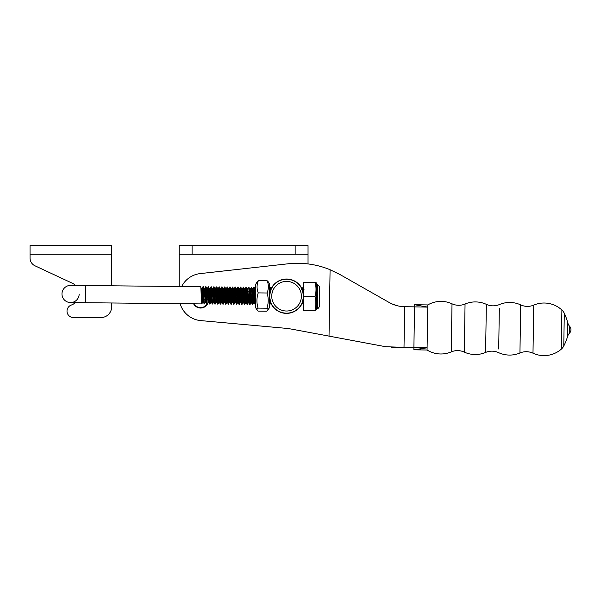 <?xml version="1.0" encoding="UTF-8"?>
<svg xmlns="http://www.w3.org/2000/svg" width="601" height="601" viewBox="0 0 601 601"><rect width="100%" height="100%" fill="white"/><g stroke="black" fill="none" stroke-linecap="round" stroke-linejoin="round"><path stroke-width="0.9" d="M308.035 254.231L308.035 263.929L308.035 245.636L179.203 245.636L179.203 254.231L179.203 245.636L179.203 254.231L308.035 254.231L308.035 245.636L308.035 254.231L179.203 254.231L179.203 286.504L111.643 285.806L111.643 245.636L30.05 245.636L111.643 245.636M289.269 279.24L283.852 279.24A17.174 17.174 0 0 0 271.119 288.683A17.174 17.174 0 0 1 302.558 289.945A17.174 17.174 0 0 0 289.269 279.24M73.457 317.568L100.908 317.568L73.457 317.568A6.438 6.438 0 0 1 71.301 305.06A11.81 11.81 0 0 0 75.358 302.611M111.643 306.833L111.643 302.987L111.643 306.833A10.735 10.735 0 0 1 100.908 317.568M79.159 294.062A8.587 8.587 0 0 1 70.482 302.558A8.587 8.587 0 0 1 61.978 293.881A8.587 8.587 0 0 1 70.655 285.385L75.546 285.43A11.81 11.81 0 0 0 72.338 283.229L35.008 265.815A8.587 8.587 0 0 1 30.05 258.032L30.05 245.636M30.05 254.231L111.643 254.231L111.643 285.806M303.55 293.671A17.174 17.174 0 0 0 302.957 291.079A17.174 17.174 0 0 1 303.55 293.671L303.55 293.641M269.887 292.078A17.174 17.174 0 0 0 269.624 293.318A17.174 17.174 0 0 1 269.887 292.078M414.547 306.856L404.593 306.698C399.109 306.593 393.978 305.188 389.193 302.498L339.881 274.484L330.084 269.714L329.025 336.117L385.819 346.747L292.649 329.31A85.883 85.883 0 0 0 284.611 328.199L200.659 320.588A23.619 23.619 0 0 1 180.135 303.693M181.675 286.527A23.619 23.619 0 0 1 200.171 273.598L287.932 263.809A85.883 85.883 0 0 1 330.084 269.714M385.819 346.747L413.894 347.648L414.577 304.715L427.747 307.111L427.784 304.925A26.301 26.301 0 0 1 452.005 303.805L451.238 351.893A16.107 16.107 0 0 1 464.288 352.103A26.301 26.301 0 0 0 485.593 352.441A16.107 16.107 0 0 1 498.635 352.652A26.301 26.301 0 0 0 519.94 352.99A16.107 16.107 0 0 1 532.989 353.193A26.301 26.301 0 0 0 561.274 349.173A10.735 10.735 0 0 0 563.776 345.996A53.677 53.677 0 0 0 567.562 336.552A8.639 8.639 0 0 1 569.605 333.022A4.846 4.846 0 0 0 569.71 326.433A8.639 8.639 0 0 1 567.78 322.835L567.562 336.552M389.193 302.498L339.881 274.484L329.596 269.518M303.032 300.673L302.611 303.505L302.423 302.791A17.174 17.174 0 0 1 271.472 304.399M272.599 305.826L271.382 303.768L271.72 304.406L271.194 304.602L271.021 303.513A17.174 17.174 0 0 1 269.571 298.735M284.611 328.199A85.883 85.883 0 0 1 292.649 329.31M391.228 347.288L403.519 347.483M398.516 306.022L393.031 304.354M392.949 304.324L389.268 302.543M404.653 306.698L404.007 347.491M207.052 303.971A7.512 7.512 0 0 1 194.093 303.836M206.549 294.813A7.948 7.948 0 0 1 200.321 308.035A7.948 7.948 0 0 1 193.605 303.828M201.072 292.161A7.948 7.948 0 0 1 203.446 292.672M203.784 292.807A7.948 7.948 0 0 1 206.203 294.445M201.095 292.589A7.512 7.512 0 0 1 203.461 293.138M203.807 293.288A7.512 7.512 0 0 1 206.226 295.091M206.579 295.519A7.512 7.512 0 0 1 207.766 297.795M272.23 305.27L271.952 304.82M272.373 305.503L272.741 306.029L272.373 305.503M270.968 302.874L269.639 297.382L270.766 302.393M269.601 296.661L269.601 296.023C270.653 289.952 271.765 286.639 272.944 286.084C271.78 286.624 270.66 289.93 269.601 296M303.52 296.398C302.596 290.291 301.552 286.947 300.38 286.369C301.544 286.947 302.596 290.283 303.52 296.376C302.468 302.446 301.356 305.759 300.177 306.315C301.341 305.774 302.461 302.476 303.52 296.398M300.906 287.15L302.048 289.284M303.062 291.425L302.641 287.804L302.603 290.681L302.063 289.314L302.603 290.681L302.558 289.945M303.588 289.78L303.009 292.048L303.482 295.016L302.957 291.079M303.52 295.745L303.52 296.376M300.891 287.128L300.38 286.369M286.407 311.017A14.815 14.815 0 0 0 301.379 296.353A14.815 14.815 0 0 0 286.715 281.388A14.815 14.815 0 0 0 271.75 296.045A14.815 14.815 0 0 0 286.407 311.017M286.737 279.24A16.963 16.963 0 0 1 303.52 296.376A16.963 16.963 0 0 1 286.384 313.159A16.963 16.963 0 0 1 269.601 296.023A16.963 16.963 0 0 1 286.737 279.24M300.951 305.173L300.485 305.894M272.17 287.225L272.877 286.174M271.246 288.916L272.944 286.084M532.989 353.193L533.756 305.105A16.107 16.107 0 0 1 520.706 304.895L519.94 352.99M533.756 305.105A26.301 26.301 0 0 1 561.897 310.026L561.274 349.173M499.341 308.208L498.695 349.001M464.288 352.103L465.054 304.008A26.301 26.301 0 0 1 486.359 304.354A16.107 16.107 0 0 0 499.401 304.557A26.301 26.301 0 0 1 520.706 304.895M486.359 304.354L485.593 352.441M465.054 304.008A16.107 16.107 0 0 1 452.005 303.805M427.101 347.814L413.864 349.797L413.901 347.626L427.101 347.814L427.063 350.007L427.747 307.111L414.577 304.715L427.784 304.925L427.747 307.111L414.547 306.886M427.071 349.88L427.063 350.007A26.301 26.301 0 0 0 451.238 351.893M561.897 310.026A10.735 10.735 0 0 1 564.294 313.286A53.677 53.677 0 0 1 567.78 322.835M569.71 326.433L569.605 333.022M427.063 350.007L413.864 349.797L420.505 349.001M61.978 293.881A8.587 8.587 0 0 1 70.655 285.385L200.621 286.722C201.072 286.196 201.335 304.437 201.786 303.911L85.507 302.716L85.688 285.535M303.047 301.018L303.4 304.932L302.566 303.467M302.326 289.374L302.431 288.427M302.048 288.773L302.235 287.804L301.371 289.254L302.273 287.774M203.311 302.476L202.635 302.468L201.756 290.275L200.621 286.722M204.13 303.941L204.468 303.941C204.017 304.467 203.754 286.226 203.303 286.752L202.965 286.745C203.423 286.219 203.679 304.467 204.13 303.941L202.995 300.387L202.116 288.195L201.26 296.871M206.413 299.674L205.993 302.506L205.324 302.498L204.445 290.306L203.303 286.752M206.819 303.963L207.15 303.971C206.699 304.497 206.444 286.256 205.985 286.782L205.655 286.775C206.105 286.249 206.361 304.489 206.819 303.963L205.677 300.41L204.798 288.217L203.949 296.894M207.15 303.971L208.051 302.491L206.857 288.277L205.985 286.782M209.501 303.993L209.839 304.001C209.381 304.527 209.125 286.279 208.675 286.805L208.337 286.805C208.787 286.279 209.05 304.519 209.501 303.993L208.367 300.44L207.48 288.247L206.631 296.924M211.544 293.874L210.688 302.551L209.809 290.358L208.675 286.805M212.183 304.023L212.521 304.023C212.07 304.549 211.807 286.309 211.357 286.835L211.019 286.835C211.469 286.309 211.732 304.549 212.183 304.023L211.049 300.47L210.17 288.277L209.313 296.954M214.226 293.904L213.37 302.581L212.491 290.388L211.357 286.835C210.913 286.301 210.275 304.534 209.839 304.001L210.733 302.513M214.865 304.046L215.203 304.053C214.752 304.579 214.489 286.339 214.039 286.865L213.701 286.857C214.159 286.331 214.414 304.572 214.865 304.046L213.731 300.492L212.852 288.3L211.995 296.977M216.908 293.934L216.06 302.611L215.173 290.418L214.039 286.865C213.595 286.324 212.964 304.557 212.521 304.023L213.415 302.543M233.256 299.952L232.79 302.746L233.654 304.241C233.203 304.767 232.94 286.527 232.489 287.053C232.046 286.519 231.415 304.752 230.972 304.219C230.521 304.745 230.258 286.497 229.807 287.023C229.364 286.489 228.726 304.722 228.29 304.189C227.832 304.715 227.576 286.474 227.125 287C226.682 286.459 226.044 304.692 225.6 304.159C225.15 304.684 224.894 286.444 224.436 286.97C224 286.437 223.362 304.669 222.918 304.136C222.468 304.654 222.205 286.414 221.754 286.94C221.311 286.407 220.68 304.639 220.236 304.106C219.786 304.632 219.523 286.392 219.072 286.917C218.629 286.376 217.99 304.609 217.554 304.076L216.413 300.523L215.534 288.33L214.685 297.007M221.784 300.575L221.423 302.664L221.108 300.568L220.274 288.42L219.41 286.917L218.178 288.397L219.373 302.603L220.575 304.106C220.116 304.632 219.861 286.392 219.41 286.917C218.967 286.384 218.328 304.617 217.885 304.083L217.554 304.076C217.096 304.602 216.841 286.361 216.39 286.887L216.721 286.887C216.285 286.354 215.646 304.587 215.203 304.053L216.097 302.573M219.59 293.957L218.787 302.603L217.885 304.083C217.434 304.609 217.179 286.361 216.721 286.887L217.585 288.39L217.126 291.185M223.745 299.854L223.287 304.106L222.054 302.634L220.905 288.382L220.049 297.067M223.256 304.136C222.806 304.662 222.543 286.422 222.092 286.947C221.649 286.414 221.01 304.639 220.575 304.106L221.469 302.626M224.466 300.605L224.105 302.694L223.797 300.598L222.956 288.442L221.754 286.94L220.86 288.42M226.427 299.876L225.976 304.136L224.736 302.664L223.587 288.412L222.731 297.089M225.938 304.166C225.488 304.692 225.225 286.444 224.774 286.97L225.638 288.472L225.172 291.267M223.542 288.45L224.774 286.97M230.566 299.922L230.108 302.716L231.31 304.219C230.852 304.745 230.596 286.504 230.145 287.03C229.702 286.497 229.064 304.73 228.62 304.189L227.418 302.686L226.269 288.442L225.42 297.119M229.83 300.658L228.62 304.189C228.17 304.715 227.914 286.474 227.456 287L228.32 288.503L227.862 291.297M226.224 288.48L227.456 287M233.015 294.099L232.159 302.776L231.009 288.525L229.807 287.023L228.913 288.503L228.102 297.149M233.654 304.241L233.992 304.249C233.541 304.775 233.278 286.534 232.827 287.053C232.384 286.519 231.746 304.752 231.31 304.219L232.204 302.739M235.697 294.122L234.841 302.806L233.691 288.555L232.452 287.083L231.28 290.584M246.673 300.087L246.207 302.881L247.071 304.384C246.62 304.91 246.365 286.662 245.907 287.188C245.471 286.654 244.832 304.887 244.389 304.354C243.938 304.88 243.675 286.639 243.225 287.165C242.781 286.632 242.15 304.865 241.707 304.324C241.256 304.85 240.993 286.609 240.543 287.135C240.1 286.602 239.461 304.835 239.025 304.301C238.567 304.827 238.312 286.579 237.861 287.105C237.418 286.572 236.779 304.805 236.336 304.271L235.201 300.718L234.322 288.525L233.962 290.614M238.62 300.004L238.154 302.799L239.356 304.301C238.905 304.827 238.65 286.587 238.191 287.113C237.748 286.579 237.117 304.812 236.674 304.271L236.336 304.271C235.885 304.797 235.63 286.557 235.171 287.083L235.509 287.083C235.066 286.549 234.435 304.782 233.992 304.249L234.886 302.769M238.379 294.152L237.568 302.791L236.674 304.271C236.223 304.797 235.96 286.557 235.509 287.083L236.373 288.585L235.908 291.38M241.061 294.182L240.212 302.859L239.055 288.608L237.823 287.135L236.644 290.636M242.894 294.197L242.045 304.331L240.843 302.829L239.686 288.578L238.837 297.255M242.045 304.331C241.587 304.857 241.332 286.617 240.881 287.143C240.438 286.602 239.799 304.835 239.356 304.301L240.257 302.821M243.751 294.212L242.894 302.889L241.745 288.638L240.543 287.135L239.649 288.615M245.576 294.227L244.727 304.354L243.525 302.859L242.368 288.608L241.519 297.285M244.727 304.354C244.276 304.88 244.014 286.639 243.563 287.165L244.697 290.719L245.621 302.874L244.757 304.324M242.331 288.645L243.563 287.165M247.071 304.384L247.409 304.384C246.958 304.91 246.695 286.669 246.245 287.195L247.379 290.749L248.303 302.904L247.409 304.384M246.207 302.881L245.013 288.675L246.245 287.195M252.037 300.147L251.579 302.942L252.443 304.437C251.992 304.962 251.729 286.722 251.278 287.248C250.835 286.715 250.196 304.947 249.761 304.406L248.619 300.853L247.74 288.66L247.071 288.653M249.761 304.406C249.302 304.932 249.047 286.692 248.596 287.218L248.927 287.225C249.385 286.7 249.64 304.94 250.091 304.414L249.761 304.406M251.796 294.295L250.948 302.972L250.069 290.779L248.927 287.225M252.443 304.437L252.781 304.444C252.322 304.97 252.067 286.722 251.616 287.248L252.751 290.801L253.675 302.957L252.781 304.444M251.579 302.942L250.384 288.728L251.616 287.248M255.125 304.467L255.463 304.467C255.012 304.992 254.749 286.752 254.298 287.278L253.96 287.278C254.411 286.752 254.674 304.992 255.125 304.467L253.99 300.913L253.104 288.72L252.255 297.397M255.658 294.625L255.162 288.773L254.298 287.278M270.427 290.967L270.067 287.443L270.72 290.14M303.46 302.446L303.295 298.998M202.965 286.745L202.116 296.879M203.13 287.406L202.274 299.629M203.491 293.791L202.68 302.431L201.786 303.911M205.655 286.775L204.798 296.909M205.812 287.428L204.956 299.659M205.362 302.461L204.468 303.941M208.337 286.805L207.488 296.932M208.494 287.458L207.645 299.689M211.019 286.835L210.17 296.962M213.701 286.857L212.852 296.992M216.39 286.887L215.534 297.014M224.601 287.624L224.105 294.009M227.283 287.654L226.787 294.032M235.171 287.083L234.683 291.365M234.322 297.21L233.827 303.588M248.596 287.218L247.695 288.698M248.1 291.5L247.251 303.73M248.258 294.257L247.447 304.354M250.948 294.28L250.091 304.414M253.96 287.278L253.066 288.758M253.472 291.56L252.615 303.783M253.63 294.31L252.811 304.414M255.598 300.455L255.297 303.813M270.067 287.443L269.654 290.576M301.942 303.497L302.611 303.505L301.942 303.497L302.108 302.987L301.101 304.932M271.194 304.602L270.36 303.129L270.593 302.536M270.405 303.167L269.736 303.159L270.014 299.944L270.36 303.129M269.631 292.702L269.661 293.138M255.718 288.856L254.937 297.42M254.726 300.169L254.261 302.964M250.384 288.728L249.573 297.367M249.355 300.117L248.889 302.912M247.379 290.749L246.883 297.337M245.013 288.675L244.201 297.315M243.991 300.064L243.525 302.859M241.301 300.034L240.843 302.829M238.154 302.799L236.959 288.585M235.938 299.982L235.472 302.769M232.79 302.746L231.595 288.533M230.108 302.716L228.913 288.503M227.884 299.891L227.418 302.686M225.202 299.869L224.736 302.664M222.52 299.839L222.054 302.634M218.178 288.397L217.367 297.037M216.06 302.611L216.691 302.581M213.37 302.581L214.001 302.551M271.892 288.916L271.089 289.254M269.736 303.159L269.533 302.341M254.486 294.317L253.675 302.957M249.115 294.265L248.303 302.904M246.433 294.235L245.621 302.874M241.745 288.638L242.368 288.608M239.055 288.608L238.597 291.402M237.568 302.791L236.373 288.585M233.691 288.555L233.226 291.35M231.009 288.525L230.544 291.32M229.522 302.709L228.32 288.503M227.148 300.635L226.795 302.716L226.479 300.628L225.638 288.472M222.956 288.442L222.49 291.237M220.274 288.42L219.808 291.207M218.787 302.603L217.585 288.39M214.903 288.36L214.437 291.154M212.221 288.33L211.755 291.124M209.539 288.307L209.073 291.102M208.855 293.851L208.367 300.44M206.857 288.277L206.391 291.072M206.173 293.821L205.677 300.41M204.167 288.247L203.709 291.042M201.485 288.225L201.019 291.019M315.795 310.462L316.276 309.32L316.539 283.695L316.081 282.545M303.663 282.47L315.202 282.59C316.366 282.568 316.366 282.538 315.202 282.493L303.67 282.372L303.377 310.379L314.916 310.499C316.118 305.901 316.171 301.266 315.059 296.594L315.412 295.031C316.261 290.907 316.194 286.76 315.202 282.59C316.366 282.568 316.366 282.538 315.202 282.493M319.724 286.88L319.529 306.202C318.673 308.125 317.944 308.831 317.358 308.328L317.598 284.709L319.724 286.88M314.916 310.401C316.073 310.447 316.073 310.477 314.916 310.499M315.059 296.594L303.52 296.473M257.108 282.282L258.362 280.697C256.68 284.739 256.642 288.803 258.235 292.897C256.544 297.946 256.492 303.017 258.077 308.118L256.822 309.507L258.047 311.123L266.882 311.213L269.481 307.704L269.721 284.348L268.286 281.801M268.136 309.62L266.912 308.208C268.602 303.167 268.655 298.096 267.069 292.995C268.745 288.953 268.79 284.882 267.197 280.787L268.422 282.402M256.822 309.507L255.523 307.562L255.763 284.205L257.251 281.689M267.197 280.787L258.362 280.697M267.069 292.995L258.235 292.897M266.912 308.208L258.077 308.118M192.087 254.231L192.087 245.636M295.151 254.231L295.151 245.636M564.294 313.286L563.776 345.996M85.507 302.716L70.482 302.558M270.029 287.473L269.684 288.059M235.141 287.113L234.277 288.563M216.352 286.917L215.489 288.367M213.671 286.887L212.807 288.337M210.989 286.865L210.125 288.315M208.299 286.835L207.443 288.285M205.617 286.805L204.753 288.255M202.935 286.775L202.071 288.232M304.098 289.246L303.43 289.239M255.793 288.743L255.117 288.743M254.298 303.002L253.63 302.994M253.104 288.72L252.435 288.713M251.616 302.979L250.948 302.972M250.422 288.69L249.753 288.683M248.934 302.949L248.266 302.942M246.252 302.919L245.576 302.912M245.058 288.638L244.382 288.63M243.563 302.889L242.894 302.889M240.881 302.866L240.212 302.859M239.686 288.578L239.018 288.57M238.199 302.836L237.53 302.829M237.004 288.555L236.336 288.548M235.517 302.806L234.841 302.806M234.322 288.525L233.646 288.518M232.835 302.784L232.159 302.776M231.64 288.495L230.964 288.488M230.145 302.754L229.477 302.746M228.951 288.472L228.282 288.465M227.463 302.724L226.795 302.716M226.269 288.442L225.6 288.435M224.782 302.701L224.105 302.694M223.587 288.412L222.911 288.405M222.1 302.671L221.423 302.664M220.905 288.382L220.229 288.382M219.41 302.641L218.741 302.634M218.216 288.36L217.547 288.352M215.534 288.33L214.865 288.322M212.852 288.3L212.176 288.3M211.364 302.558L210.688 302.551M210.17 288.277L209.494 288.27M208.675 302.536L208.006 302.528M207.48 288.247L206.812 288.24M204.798 288.217L204.13 288.21M202.116 288.195L201.44 288.187M303.467 289.276L302.641 287.804M301.98 303.46L301.124 304.91M271.261 288.946L270.435 287.473M269.774 303.129L269.518 303.558M250.993 302.934L250.129 304.384M242.939 302.851L242.075 304.301M226.832 302.686L225.976 304.136M224.15 302.656L223.287 304.106M317.598 284.709L316.524 284.701M317.358 308.328L316.284 308.321M269.676 288.66L269.428 289.081"/></g></svg>

